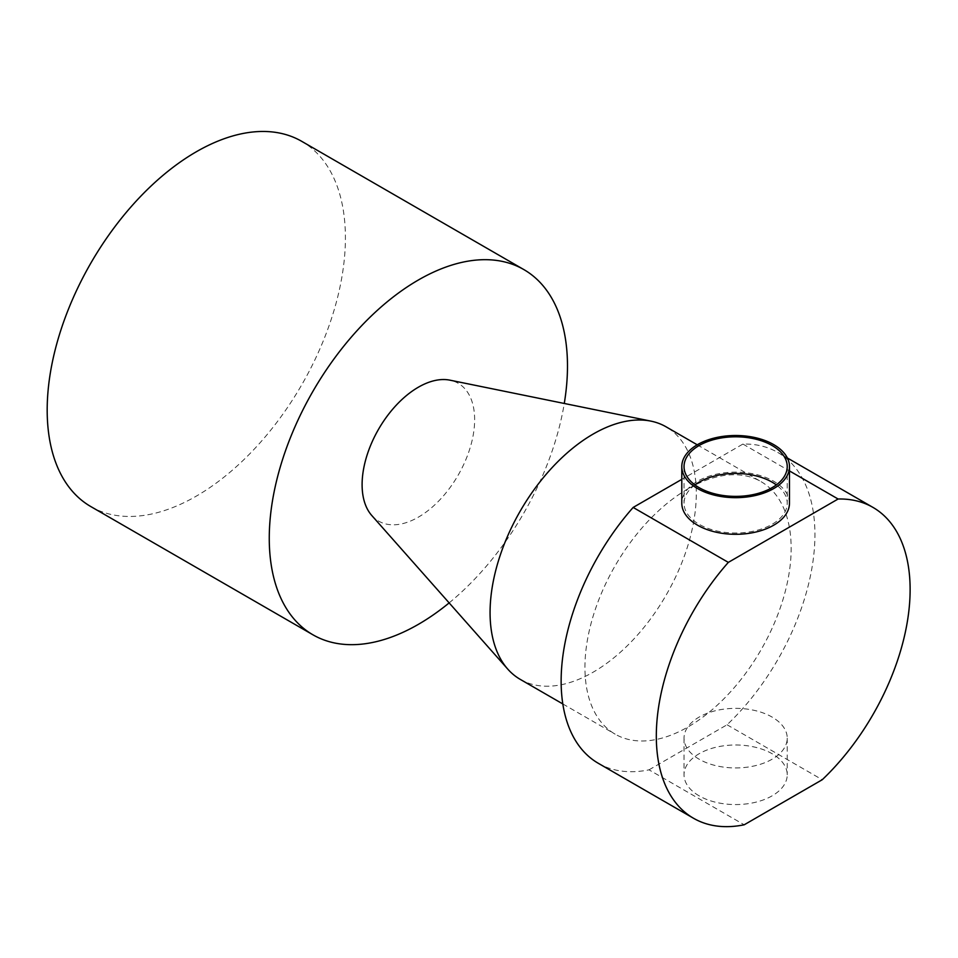<?xml version="1.0" encoding="UTF-8"?>
<svg xmlns="http://www.w3.org/2000/svg" width="958" height="958" viewBox="0 0 958 958"><rect width="100%" height="100%" fill="white"/><g stroke="black" fill="none" stroke-linecap="round" stroke-linejoin="round"><path stroke-width="0.72" stroke-dasharray="4.79 3.59" d="M694.945 484.904A51.6 29.794 0 0 0 684.036 503.225A51.6 29.794 0 0 0 699.148 524.289A51.6 29.794 0 0 0 755.371 530.744A51.6 29.794 0 0 0 787.225 503.225A51.6 29.794 0 0 0 776.327 484.904M789.476 503.225A53.84 31.087 0 0 0 773.705 481.239A53.84 31.087 0 0 0 715.027 474.509A53.84 31.087 0 0 0 681.797 503.225M699.148 795.847A51.6 29.794 180 0 1 684.036 774.783A51.6 29.794 180 0 1 715.889 747.264A51.6 29.794 180 0 1 772.112 753.718A51.6 29.794 180 0 1 787.225 774.783A51.6 29.794 180 0 1 755.371 802.301A51.6 29.794 180 0 1 699.148 795.847M699.148 759.215A51.6 29.794 180 0 1 684.036 738.151A51.6 29.794 180 0 1 715.889 710.62A51.6 29.794 180 0 1 772.112 717.087A51.6 29.794 180 0 1 787.225 738.151A51.6 29.794 180 0 1 755.371 765.67A51.6 29.794 180 0 1 699.148 759.215M520.278 679.39A145.82 84.184 120 0 0 593.182 672.169A145.82 84.184 120 0 0 688.443 543.665A145.82 84.184 120 0 0 666.085 426.825M688.048 488.808A145.82 84.184 120 0 0 592.786 617.311A145.82 84.184 120 0 0 615.132 734.151A145.82 84.184 120 0 0 688.048 726.93A145.82 84.184 120 0 0 783.309 598.439A145.82 84.184 120 0 0 760.951 481.587A145.82 84.184 120 0 0 688.048 488.808M371.764 515.488A79.574 45.948 120 0 0 418.371 517.152A79.574 45.948 120 0 0 472.174 440.153A79.574 45.948 120 0 0 449.901 380.158M90.854 506.59A210.88 121.75 120 0 0 196.294 496.136A210.88 121.75 120 0 0 334.055 310.32A210.88 121.75 120 0 0 301.734 141.341M598.307 763.298A179.469 103.62 120 0 0 649.021 769.837L744.198 824.79M449.146 602.893A210.88 121.75 120 0 0 564.274 403.474M649.021 769.837L727.062 724.775A179.469 103.62 120 0 0 777.776 452.451A179.469 103.62 120 0 0 742.929 444.057L681.797 479.359M727.062 724.775L822.239 779.728M742.929 444.057L789.476 470.929M684.036 466.594L684.036 503.225M684.036 738.151L684.036 774.783M562.825 703.95L615.132 734.151M697.232 444.799L760.951 481.587M777.776 452.451L787.368 457.984M787.225 738.151L787.225 774.783M787.225 466.594L787.225 503.225"/><path stroke-width="1.44" d="M776.327 484.904A51.6 29.794 0 0 0 772.112 482.161A51.6 29.794 0 0 0 694.945 484.904M772.112 445.53A51.6 29.794 0 0 0 715.889 439.063A51.6 29.794 0 0 0 684.036 466.594A51.6 29.794 0 0 0 699.148 487.658A51.6 29.794 0 0 0 755.371 494.112A51.6 29.794 0 0 0 787.225 466.594A51.6 29.794 0 0 0 772.112 445.53M697.556 488.568A53.84 31.087 0 0 0 756.233 495.31A53.84 31.087 0 0 0 789.476 466.594A53.84 31.087 0 0 0 773.705 444.608A53.84 31.087 0 0 0 715.027 437.866A53.84 31.087 0 0 0 681.797 466.594A53.84 31.087 0 0 0 697.556 488.568M681.797 466.594L681.797 503.225A53.84 31.087 0 0 0 697.556 525.2A53.84 31.087 0 0 0 756.233 531.941A53.84 31.087 0 0 0 789.476 503.225L789.476 466.594M697.232 444.799L666.085 426.825A145.82 84.184 120 0 0 650.961 421.137A145.82 84.184 120 0 0 593.182 434.046A145.82 84.184 120 0 0 502.112 549.856A145.82 84.184 120 0 0 507.776 669.127A145.82 84.184 120 0 0 520.278 679.39L562.825 703.95M650.961 421.137L449.901 380.158A79.574 45.948 120 0 0 418.371 387.2A79.574 45.948 120 0 0 368.674 450.404A79.574 45.948 120 0 0 371.764 515.488L507.776 669.127M564.274 403.474A210.88 121.75 120 0 0 523.81 269.557L301.734 141.341A210.88 121.75 120 0 0 196.294 151.783A210.88 121.75 120 0 0 58.534 337.611A210.88 121.75 120 0 0 90.854 506.59L312.943 634.807A210.88 121.75 120 0 0 418.371 624.353A210.88 121.75 120 0 0 449.146 602.893M523.81 269.557A210.88 121.75 120 0 0 418.371 279.999A210.88 121.75 120 0 0 280.61 465.827A210.88 121.75 120 0 0 312.943 634.807M681.797 479.359L633.154 507.441A179.469 103.62 120 0 0 598.307 763.298L693.484 818.24A179.469 103.62 120 0 0 744.198 824.79L822.239 779.728A179.469 103.62 120 0 0 872.954 507.393A179.469 103.62 120 0 0 838.106 499.01L789.476 470.929M633.154 507.441L728.331 562.382A179.469 103.62 120 0 0 693.484 818.24M728.331 562.382L838.106 499.01M787.368 457.984L872.954 507.393"/></g></svg>
